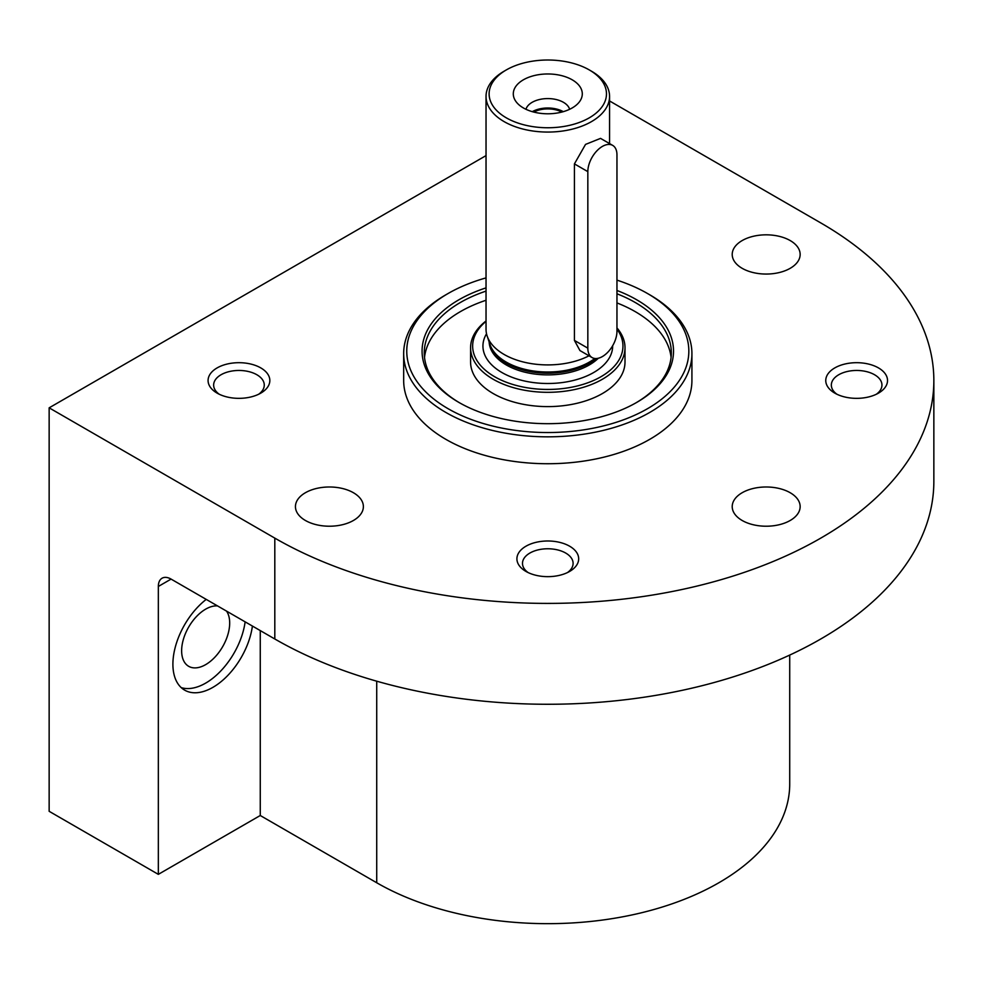 <?xml version="1.0" encoding="UTF-8"?>
<svg xmlns="http://www.w3.org/2000/svg" width="983" height="983" viewBox="0 0 983 983"><rect width="100%" height="100%" fill="white"/><g stroke="black" fill="none" stroke-linecap="round" stroke-linejoin="round"><path stroke-width="1.47" d="M789.718 655.083L789.718 783.992A241.929 139.672 180 0 1 640.375 913.035A241.929 139.672 180 0 1 376.722 882.759L260.262 815.509L260.262 630.582M486.032 155.609L49.15 407.834L49.15 811.307L158.337 874.354L260.262 815.509M49.15 407.834L274.81 538.119A386.049 222.883 0 0 0 695.534 586.433A386.049 222.883 0 0 0 933.85 380.519L933.85 481.387A386.049 222.883 180 0 1 695.534 687.301A386.049 222.883 180 0 1 274.81 638.987L171.079 579.098A18.013 10.408 60 0 0 162.072 578.213A18.013 10.408 60 0 0 158.337 586.458L158.337 874.354M252.41 626.06A56.621 32.685 -60 0 1 212.942 687.326A56.621 32.685 -60 0 1 184.632 690.127A56.621 32.685 -60 0 1 174.79 649.087A56.621 32.685 -60 0 1 206.221 599.397M933.85 380.519A386.049 222.883 0 0 0 820.78 222.92L609.571 100.966M616.955 280.13A141.036 81.429 180 0 1 647.527 293.524L649.714 294.777A144.132 83.211 180 0 1 691.921 353.622L691.921 380.519A144.132 83.211 180 0 1 547.801 463.73A144.132 83.211 180 0 1 403.669 380.519L403.669 353.622A144.132 83.211 180 0 1 445.877 294.777L448.064 293.524A141.036 81.429 180 0 1 486.032 277.894M742.153 520.474A33.975 19.611 0 0 0 779.187 524.725A33.975 19.611 0 0 0 800.15 506.601A33.975 19.611 0 0 0 766.187 486.99A33.975 19.611 0 0 0 732.212 506.601A33.975 19.611 0 0 0 742.153 520.474M742.153 268.31A33.975 19.611 0 0 0 779.187 272.561A33.975 19.611 0 0 0 800.15 254.437A33.975 19.611 0 0 0 766.187 234.826A33.975 19.611 0 0 0 732.212 254.437A33.975 19.611 0 0 0 742.153 268.31M305.394 520.474A33.975 19.611 0 0 0 342.416 524.725A33.975 19.611 0 0 0 363.378 506.601A33.975 19.611 0 0 0 329.416 486.99A33.975 19.611 0 0 0 295.441 506.601A33.975 19.611 0 0 0 305.394 520.474M878.483 367.912A30.878 17.829 180 0 1 878.483 393.126A30.878 17.829 180 0 1 834.8 393.126A30.878 17.829 180 0 1 834.8 367.912A30.878 17.829 180 0 1 878.483 367.912M260.79 367.912A30.878 17.829 180 0 1 260.79 393.126A30.878 17.829 180 0 1 217.12 393.126A30.878 17.829 180 0 1 217.12 367.912A30.878 17.829 180 0 1 260.79 367.912M569.636 546.216A30.878 17.829 180 0 1 569.636 571.43A30.878 17.829 180 0 1 525.954 571.43A30.878 17.829 180 0 1 525.954 546.216A30.878 17.829 180 0 1 569.636 546.216M528.129 572.573A25.312 14.61 180 0 1 522.489 563.382A25.312 14.61 180 0 1 538.106 549.878A25.312 14.61 180 0 1 565.692 553.048A25.312 14.61 180 0 1 573.101 563.382A25.312 14.61 180 0 1 567.461 572.573M219.283 394.269A25.312 14.61 180 0 1 213.643 385.066A25.312 14.61 180 0 1 229.272 371.574A25.312 14.61 180 0 1 256.846 374.732A25.312 14.61 180 0 1 264.267 385.066A25.312 14.61 180 0 1 258.627 394.269M836.963 394.269A25.312 14.61 180 0 1 831.335 385.066A25.312 14.61 180 0 1 846.953 371.574A25.312 14.61 180 0 1 874.538 374.732A25.312 14.61 180 0 1 881.948 385.066A25.312 14.61 180 0 1 876.308 394.269M245.136 621.858A56.621 32.685 -60 0 1 205.656 683.124A56.621 32.685 -60 0 1 181.228 687.621M226.545 611.119A33.975 19.611 -60 0 1 205.656 664.631A33.975 19.611 -60 0 1 188.675 666.314A33.975 19.611 -60 0 1 186.549 631.111A33.975 19.611 -60 0 1 217.538 605.921M649.714 294.777L647.527 293.524A141.036 81.429 180 0 1 647.527 408.682A141.036 81.429 180 0 1 448.064 408.682A141.036 81.429 180 0 1 448.064 293.524M616.955 290.476A125.726 72.582 180 0 1 636.689 299.778A125.726 72.582 180 0 1 636.701 402.428A125.726 72.582 180 0 1 458.901 402.428A125.726 72.582 180 0 1 486.032 287.884M691.921 353.622A144.132 83.211 180 0 1 547.801 436.833A144.132 83.211 180 0 1 403.669 353.622M616.955 293.782A123.539 71.329 180 0 1 635.153 302.445A123.539 71.329 180 0 1 671.328 352.885A123.539 71.329 180 0 1 635.915 402.87M459.675 402.87A123.539 71.329 180 0 1 424.263 352.885A123.539 71.329 180 0 1 486.032 291.115M616.955 302.924A123.539 71.329 180 0 1 635.153 311.586A123.539 71.329 180 0 1 671.082 357.456M424.509 357.456A123.539 71.329 180 0 1 486.032 300.257M616.955 327.917A77.215 44.579 180 0 1 625.004 347.736L625.004 362.027A77.215 44.579 180 0 1 547.801 406.606A77.215 44.579 180 0 1 470.587 362.027L470.587 347.736A77.215 44.579 180 0 1 486.032 320.986M589.014 355.797A61.769 35.658 180 0 1 528.092 363.046A61.769 35.658 180 0 1 487.15 336.002A61.769 35.658 180 0 1 486.032 329.244L486.032 96.408A61.769 35.658 180 0 1 504.119 71.194L506.306 69.928A58.685 33.877 180 0 1 589.284 69.928L589.284 69.928A58.685 33.877 180 0 1 589.284 117.837A58.685 33.877 180 0 1 506.306 117.837A58.685 33.877 180 0 1 506.306 69.928M591.471 71.194L589.284 69.928L591.471 71.194A61.769 35.658 180 0 1 609.571 96.408A61.769 35.658 180 0 1 547.801 132.066A61.769 35.658 180 0 1 486.032 96.408M612.692 145.398L600.539 138.382L585.536 144.403L574.416 163.891L574.416 340.413L579.945 350.562L592.098 357.579A20.594 11.882 120 0 0 607.961 352.061A20.594 11.882 120 0 0 616.955 331.345L616.955 154.822A20.594 11.882 120 0 0 612.692 145.398A20.594 11.882 120 0 0 596.816 150.915A20.594 11.882 120 0 0 587.834 171.632L587.834 348.154A20.594 11.882 120 0 0 592.098 357.579M572.18 107.958A34.491 19.906 180 0 1 516.308 102.011A34.491 19.906 180 0 1 547.801 73.971A34.491 19.906 180 0 1 579.282 102.011A34.491 19.906 180 0 1 572.18 107.958M616.955 329.072A75.15 43.387 180 0 1 540.146 389.219A75.15 43.387 180 0 1 486.032 321.343M625.004 347.736A77.215 44.579 180 0 1 547.801 392.315A77.215 44.579 180 0 1 470.587 347.736M525.954 109.297A22.13 12.779 180 0 1 547.801 98.583A22.13 12.779 180 0 1 569.636 109.297M532.282 111.669A22.13 12.779 180 0 1 563.308 111.669M533.781 112.074A20.594 11.882 180 0 1 561.809 112.074M376.722 681.194L376.722 882.759M158.337 586.458L171.079 579.098M274.81 538.119L274.81 638.987M594.826 358.476A58.894 34 180 0 1 534.506 371.132A58.894 34 180 0 1 489.976 344.455L487.15 336.002M596.116 358.537A58.685 33.877 180 0 1 533.302 372.152A58.685 33.877 180 0 1 489.436 342.846M598.315 358.242A58.685 33.877 180 0 1 533.118 373.81A58.685 33.877 180 0 1 489.141 341.961M612.655 345.758A64.853 37.44 180 0 1 537.259 383.001A64.853 37.44 180 0 1 486.524 333.778M587.834 171.632L574.416 163.891M587.834 348.154L574.416 340.413M609.571 96.408L609.571 143.592"/></g></svg>
